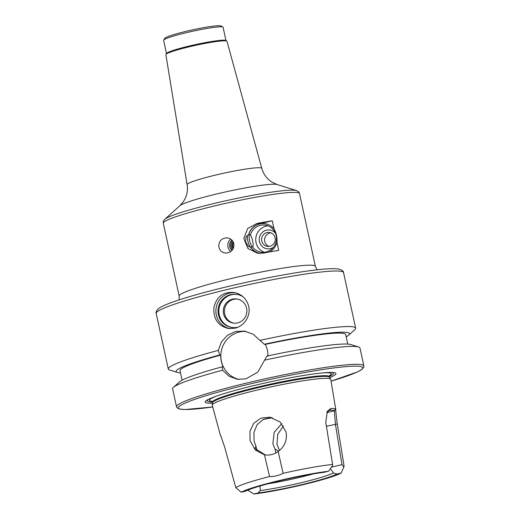 <?xml version="1.0" encoding="UTF-8"?>
<svg xmlns="http://www.w3.org/2000/svg" width="520" height="520" viewBox="0 0 520 520"><rect width="100%" height="100%" fill="white"/><g stroke="black" fill="none" stroke-linecap="round" stroke-linejoin="round"><path stroke-width="0.78" d="M250.594 247.208L248.436 246.532L245.499 241.703A4.563 1.053 76.5 0 1 245.479 241.605L246.051 236.815L247.708 235.19A6.24 1.437 76.5 0 0 247.949 241.488A6.24 1.437 76.5 0 0 250.594 247.208A6.24 1.437 76.5 0 0 250.803 247.221A15.067 14.599 -81.9 0 0 259.889 253.389M249.659 234.663A6.24 1.437 76.5 0 0 249.717 241.066A6.24 1.437 76.5 0 0 252.571 246.792A6.24 1.437 76.5 0 0 252.636 240.942A6.24 1.437 76.5 0 0 249.659 234.663L247.891 235.086A6.24 1.437 76.5 0 0 247.708 235.19M232.518 240.812A6.09 5.545 -91 0 0 230.9 246.681A6.09 5.545 -91 0 0 232.531 249.743M233.214 241.891A4.505 4.108 -91 0 0 231.92 246.324A4.505 4.108 -91 0 0 233.194 248.658M232.018 240.24A6.09 5.545 -91 0 0 229.717 246.701A6.09 5.545 -91 0 0 232.031 250.354M230.685 239.129A7.612 6.929 -91 0 0 228.007 247.058A7.612 6.929 -91 0 0 230.75 251.518M233.877 243.698C234.162 249.184 231.602 252.311 226.2 253.071C222.391 252.895 219.967 250.946 218.92 247.221C218.465 241.735 220.903 238.615 226.239 237.855C230.185 238.011 232.726 239.961 233.877 243.698M233.623 242.827A3.517 3.204 -91 0 0 233.603 247.715M259.142 253.37A15.216 14.749 98.1 0 1 250.608 247.214M248.573 234.923A15.216 14.749 98.1 0 1 259.63 223.808L272.252 220.772L273.995 228.774A15.067 14.599 -81.9 0 0 259.636 223.958A15.067 14.599 -81.9 0 0 248.736 234.884M269.529 251.953A15.067 14.599 -81.9 0 0 276.971 242.398L278.714 250.4A69.7 6.149 167.7 0 0 263.484 253.058L257.381 253.208L247.793 248.352L243.822 238.381L247.741 228.462L257.03 223.438A69.7 6.149 -12.3 0 1 272.252 220.772M270.875 232.83A7.027 6.812 -81.9 0 0 268.944 246.409M261.775 241.007A7.027 6.812 -81.9 0 0 275.171 240.364A7.027 6.812 -81.9 0 0 269.412 232.447A7.027 6.812 -81.9 0 0 261.775 241.007M275.411 233.188A9.477 9.185 -81.9 0 0 259.454 241.56A9.477 9.185 -81.9 0 0 273.403 247.332M267.982 225.856A13.696 13.273 -81.9 0 0 256.061 242.606A13.696 13.273 -81.9 0 0 264.225 252.304M252.453 246.825A13.696 13.273 -81.9 0 0 261.267 252.226A13.696 13.273 -81.9 0 0 276.334 240.533A13.696 13.273 -81.9 0 0 265.115 225.102A13.696 13.273 -81.9 0 0 250.4 235.105M273.995 228.774C276.341 233.103 277.329 237.64 276.971 242.398L276.965 242.398M261.775 168.357A38.201 3.367 -12.3 0 0 223.737 173.212A38.201 3.367 -12.3 0 0 187.129 184.633L165.867 54.639A31.278 2.756 -12.3 0 1 165.939 54.386A31.278 2.756 -12.3 0 1 195.845 45.292A31.278 2.756 -12.3 0 1 226.824 41.113A31.278 2.756 -12.3 0 1 226.993 41.314L261.775 168.357C263.003 172.698 265.213 176.378 268.418 179.4L272.006 182.169L277.121 184.529L296.471 190.561C299.514 192.147 298.714 191.834 299.507 193.531A69.7 6.149 -12.3 0 0 230.094 202.371A69.7 6.149 -12.3 0 0 163.306 223.23L179.179 296.036A69.7 6.149 -12.3 0 1 245.967 275.178A69.7 6.149 -12.3 0 1 315.38 266.338L299.507 193.531M165.939 54.386L166.582 53.391A30.439 2.684 -12.3 0 1 195.683 44.544A30.439 2.684 -12.3 0 1 225.823 40.476L226.824 41.113M166.491 53.534L163.612 40.32A30.439 2.684 -12.3 0 1 163.677 40.066A30.439 2.684 -12.3 0 1 192.777 31.213A30.439 2.684 -12.3 0 1 222.917 27.144A30.439 2.684 -12.3 0 1 223.087 27.352L225.966 40.566M163.677 40.066L164.834 38.272A28.919 2.548 -12.3 0 1 192.484 29.868A28.919 2.548 -12.3 0 1 221.117 26L222.917 27.144M275.795 453.024L274.989 449.033L278.642 451.197M274.989 449.033L272.864 443.697L274.196 432.302L281.794 423.637M283.53 425.913L277.745 434.187L276.919 444.269L279.507 450.509M265.207 454.942L254.898 448.234L256.016 446.342L257.017 450.944M312.962 473.974A42.919 3.783 -12.3 0 1 300.177 477.269A42.919 3.783 -12.3 0 1 267.813 483.821M272.252 417.684A42.919 3.783 -12.3 0 1 263.101 419.484M271.811 417.567L263.569 419.25L257.179 424.632L253.955 432.309L254.092 441.025L256.016 446.342M264.478 454.831L264.914 454.903C269.75 455.513 274.163 454.396 278.161 451.549L283.101 473.317C278.844 475.534 274.326 476.613 269.548 476.574L264.478 454.831L255.268 450.053L250.036 440.453L249.951 431.249L253.721 423.306L260.917 418.113L269.815 417.17L280.248 422.078L286.104 432.113C287.339 440.135 284.694 446.615 278.161 451.549M241.228 492.206L245.499 491.185A49.004 4.323 -12.3 0 1 324.285 472.271L328.562 471.244A52.897 4.667 -12.3 0 0 278.298 480.786A52.897 4.667 -12.3 0 0 241.228 492.206L235.814 487.682A56.297 4.966 -12.3 0 1 269.548 476.574M328.562 471.244L332.553 465.537L332.592 464.445A56.297 4.966 -12.3 0 0 283.101 473.317M326.918 412.178L329.817 410.137C332.28 410.124 333.788 410.339 334.347 410.781L335.406 424.132L341.998 464.633L343.791 467.135L344.084 466.082L337.24 423.963L335.524 409.103C334.945 408.649 333.398 408.428 330.876 408.441L327.346 411.326L325.761 422.331L332.592 464.445M343.791 467.135L341.172 473.031A52.897 4.667 -12.3 0 1 304.103 484.451A52.897 4.667 -12.3 0 1 253.838 494L247.767 490.152M330.35 468.754L331.428 467.168L341.998 464.633M341.172 473.031L336.901 474.058L333.476 472.986L330.564 468.904M333.476 472.986A45.962 4.056 -12.3 0 1 260.293 490.555L258.108 492.973L253.838 494M260.072 485.823L260.293 490.555M328.894 410.358L329.817 410.137L330.876 408.441M326.729 412.607L334.347 410.781L335.524 409.103M220.369 435.162L212.251 405.216A60.645 5.35 -12.3 0 1 212.238 405.041A60.645 5.35 -12.3 0 1 270.361 387.043A60.645 5.35 -12.3 0 1 330.7 379.21A60.645 5.35 -12.3 0 1 330.759 379.373L335.862 410.131M235.814 487.682L224.523 446.635L220.454 434.947M336.901 474.058A49.004 4.323 -12.3 0 1 258.108 492.973M237.666 322.881A12.175 11.797 -81.9 0 0 246.877 310.466A12.175 11.797 -81.9 0 0 236.795 298.974A12.175 11.797 -81.9 0 0 223.399 309.368A12.175 11.797 -81.9 0 0 233.369 323.083A12.175 11.797 -81.9 0 0 237.666 322.881M237.347 299.072A12.175 11.797 -81.9 0 0 224.51 309.53A12.175 11.797 -81.9 0 0 233.928 323.147M237.01 294.405A16.738 16.224 -81.9 0 0 219.018 308.75A16.738 16.224 -81.9 0 0 232.303 327.542M243.159 296.855A16.738 16.224 -81.9 0 0 236.594 294.333A16.738 16.224 -81.9 0 0 218.172 308.627A16.738 16.224 -81.9 0 0 231.881 327.483A16.738 16.224 -81.9 0 0 237.79 327.204A16.738 16.224 -81.9 0 0 238.011 327.145M234.891 292.604A18.265 17.7 -81.9 0 0 216.073 308.315A18.265 17.7 -81.9 0 0 229.736 328.666M248.703 306.365C251.011 315.822 244.153 326.228 234.871 328.224L228.482 328.536C218.082 325.904 213.226 318.897 213.915 307.522C216.398 296.946 222.963 291.896 233.617 292.377C241.52 293.897 246.552 298.558 248.703 306.365M264.466 360.165A95.875 8.457 -12.3 0 1 358.592 346.97L350.876 344.565A88.77 7.833 -12.3 0 0 266.864 356.103L257.81 372.112L245.915 378.879L237.419 379.301L229.093 376.285L222.619 370.214L222.242 366.815L223.256 366.964C221.494 363.259 220.63 359.307 220.675 355.115L219.661 354.972L218.29 350.376L221.429 341.965L227.357 335.354L235.346 331.539L244.27 331.084L253.123 334.172L264.277 344.26L265.291 344.403C267.209 348.127 268.067 352.072 267.878 356.252M239.2 379.476A24.349 23.602 98.1 0 1 221.097 352.359A24.349 23.602 98.1 0 1 246.083 331.416M260.143 340.327A95.875 8.457 -12.3 0 1 355.647 328.159A95.875 8.457 -12.3 0 1 354.816 329.667L348.803 335.062A88.77 7.833 -12.3 0 1 346.164 336.791M180.518 372.905A88.77 7.833 -12.3 0 1 177.398 372.437L169.683 370.032A95.875 8.457 -12.3 0 1 168.298 369.005A95.875 8.457 -12.3 0 1 218.29 350.376M264.277 344.26A88.77 7.833 -12.3 0 1 348.803 335.062M265.291 344.403A84.767 7.475 -12.3 0 1 345.663 334.522L347.757 344.097M358.592 346.97A95.875 8.457 -12.3 0 1 359.976 347.997L363.883 365.924L363.87 366.964L362.2 369.194L357.344 371.976L331.058 381.173A94.354 8.32 -12.3 0 0 336.401 367.627A94.354 8.32 -12.3 0 0 202.228 396.877A94.354 8.32 -12.3 0 0 212.725 406.965L184.997 409.552L179.426 409.045L176.975 407.713L176.534 406.77A95.875 8.457 -12.3 0 1 268.405 378.085A95.875 8.457 -12.3 0 1 363.883 365.924M177.398 372.437A88.77 7.833 -12.3 0 1 219.661 354.972M182.111 380.218L180.024 370.637A84.767 7.475 -12.3 0 1 220.675 355.115M212.238 405.041L212.446 402.786A59.962 5.291 -12.3 0 1 269.913 384.988A59.962 5.291 -12.3 0 1 329.57 377.247L330.7 379.21M212.206 401.921A64.552 5.694 -12.3 0 1 208.572 399.282M331.63 372.45A64.552 5.694 -12.3 0 1 329.427 376.363M212.407 403.175A66.963 5.909 -12.3 0 1 207.383 399.9A66.963 5.909 -12.3 0 1 269.276 382.057A66.963 5.909 -12.3 0 1 332.969 372.515A66.963 5.909 -12.3 0 1 329.764 377.585M176.534 406.77L172.62 388.85A95.875 8.457 -12.3 0 1 173.453 387.335A95.875 8.457 -12.3 0 1 222.619 370.214M173.453 387.335L179.472 381.94A88.77 7.833 -12.3 0 1 222.242 366.815M259.63 223.808L257.03 223.438M187.129 184.633C187.817 189.092 187.343 193.356 185.692 197.438L183.573 201.448L179.914 205.725L164.821 219.264A68.178 6.013 -12.3 0 1 229.567 199.94A68.178 6.013 -12.3 0 1 296.471 190.561M179.914 205.725A50.343 4.439 -12.3 0 1 227.714 191.451A50.343 4.439 -12.3 0 1 277.121 184.529M326.404 426.296L337.24 423.963M168.298 369.005L156.189 313.463A95.875 8.457 -12.3 0 1 248.06 284.772A95.875 8.457 -12.3 0 1 343.538 272.61L355.647 328.159M212.44 402.857L212.303 402.233A59.962 5.291 -12.3 0 1 269.757 384.293A59.962 5.291 -12.3 0 1 329.472 376.682L329.608 377.312M211.816 401.323A62.393 5.506 -12.3 0 1 216.385 396.143M323.226 372.847A62.393 5.506 -12.3 0 1 329.531 375.654M250.803 247.221L252.571 246.792M179.179 296.036L179.12 299.884M317.031 269.815L315.38 266.338M164.821 219.264C162.721 221.975 163.312 221.358 163.306 223.23M156.189 313.463C155.688 312.851 156.189 311.474 157.677 309.329L159.387 307.983C161.902 306.358 165.945 304.531 171.522 302.51C183.222 298.259 199.342 293.586 219.889 288.476C244.543 282.406 268.437 277.413 291.577 273.488C311.532 270.153 325.865 268.554 334.575 268.671L338.403 268.97C341.985 269.978 343.694 271.193 343.538 272.61M329.732 375.291L329.472 376.682M212.303 402.233L211.484 401.07"/></g></svg>
